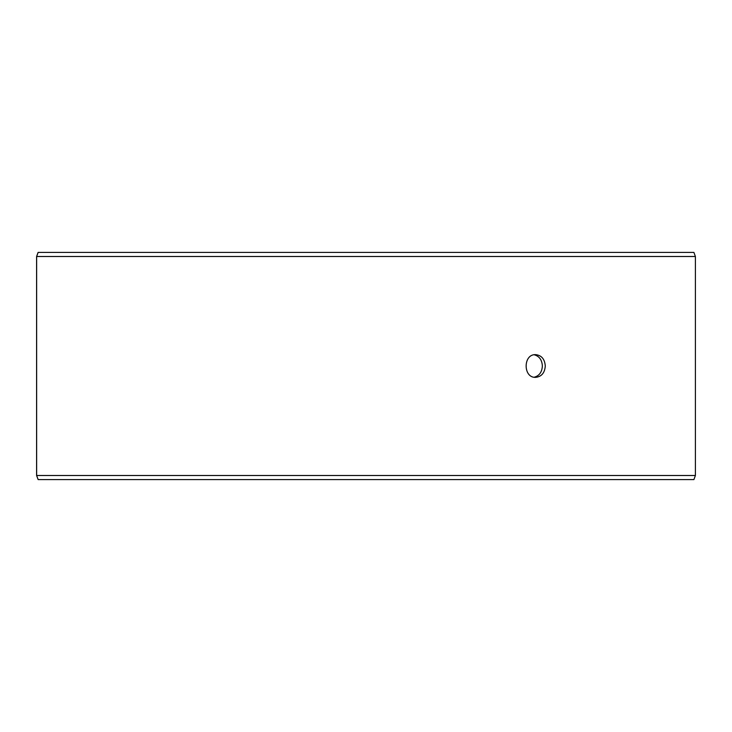 <?xml version="1.0" encoding="UTF-8"?>
<svg xmlns="http://www.w3.org/2000/svg" width="732" height="732" viewBox="0 0 732 732"><rect width="100%" height="100%" fill="white"/><g stroke="black" fill="none" stroke-linecap="round" stroke-linejoin="round"><path stroke-width="1.1" d="M36.646 475.498L38.137 479.588L36.6 475.498L36.6 256.502L38.091 252.412L693.909 252.412L695.4 256.502L36.646 256.502L36.646 475.498L695.4 475.498L695.4 256.502M38.137 252.412L36.646 256.502M38.137 479.588L693.909 479.588L695.4 475.498M534.186 377.227C539.264 375.864 541.991 372.121 542.366 366C541.991 359.888 539.274 356.145 534.186 354.773M545.285 366C544.745 372.899 541.534 376.687 535.65 377.355C522.977 378.06 522.987 353.94 535.65 354.645C541.524 355.304 544.736 359.092 545.285 366"/></g></svg>
